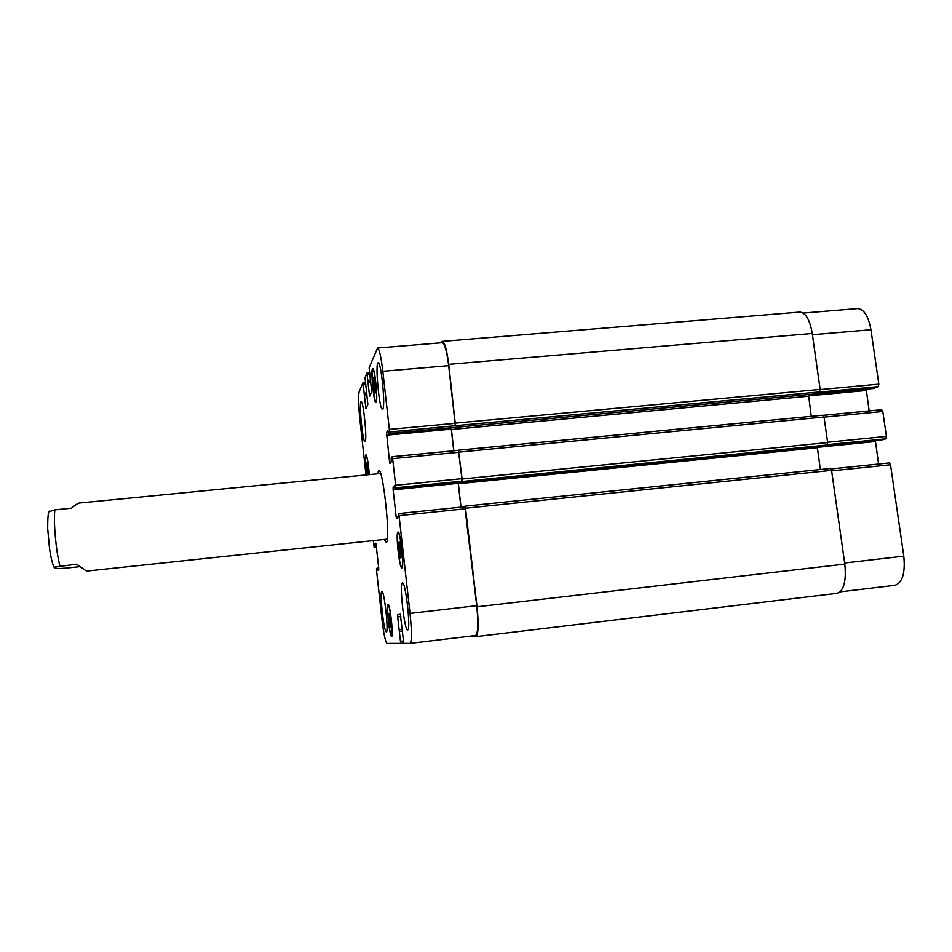 <?xml version="1.0" encoding="UTF-8"?>
<svg xmlns="http://www.w3.org/2000/svg" width="952" height="952" viewBox="0 0 952 952"><rect width="100%" height="100%" fill="white"/><g stroke="black" fill="none" stroke-linecap="round" stroke-linejoin="round"><path stroke-width="1.43" d="M380.598 473.513L79.421 503.013C78.016 503.168 75.363 504.905 71.459 508.201L54.895 509.832L49.016 511.724M79.885 566.654L65.521 568.165C53.395 569.106 55.18 567.785 54.014 567.166L76.553 564.203L86.537 571.093L387.297 539.13M377.527 473.822L378.729 470.383C383.073 467.682 390.844 541.367 386.322 542.473L384.227 539.451M398.983 550.565L398.579 542.462L399.531 541.795L401.292 557.503L400.328 558.074L398.983 550.565L400.947 550.351M398.579 542.462L399.626 542.354M373.589 387.143L373.148 379.075L373.874 377.42L375.516 392.069L374.767 393.64L373.589 387.143L375.243 387M373.148 379.075L374.16 378.991M367.531 474.798L366.437 463.802L367.055 462.803L368.448 474.703M366.853 470.823L368.21 470.693M366.437 463.802L367.222 463.731M389.059 620.526L388.678 613.504L389.463 613.326L391.022 627.332L390.225 627.428L389.059 620.526L390.641 620.347M388.678 613.504L389.475 613.409M369.221 474.632C368.329 463.672 367.282 457.353 366.08 455.687C365.235 457.626 365.449 464.017 366.722 474.87M366.639 474.881C365.306 463.445 365.092 456.722 365.985 454.735C367.246 456.436 368.353 463.065 369.317 474.62M376.076 401.22C377.813 398.805 374.743 368.531 372.863 369.602C370.661 369.114 373.743 402.351 375.814 401.458L376.076 401.22M376.195 402.256L375.921 402.517C373.708 403.469 370.423 368.031 372.767 368.543C374.779 367.401 378.051 399.709 376.195 402.256M401.815 566.749C404.172 566.488 400.423 531.954 398.174 533.144C395.687 532.668 399.4 567.749 401.732 566.773L401.815 566.749M401.946 567.868L401.863 567.892C399.364 568.927 395.413 531.525 398.067 532.025C400.459 530.752 404.457 567.606 401.946 567.868M391.51 635.377L391.522 635.377C393.497 635.936 390.011 604.413 388.214 605.436C386.25 604.984 389.677 636.126 391.51 635.377L392.069 635.305M391.617 636.376C389.665 637.15 386.012 603.961 388.107 604.437C390.022 603.342 393.735 636.971 391.629 636.376L391.617 636.376M365.223 441.347L364.985 441.561C362.652 442.632 358.654 401.042 361.153 401.637C363.283 400.28 367.258 438.967 365.223 441.347M386.31 631.795C383.93 632.842 379.336 590.811 381.895 591.394C384.227 589.978 388.904 632.592 386.322 631.795L386.31 631.795M407.635 629.891C404.398 631.116 399.019 582.327 402.458 582.933C405.623 581.22 411.121 630.783 407.646 629.891L407.635 629.891M382.859 408.92L382.49 409.253C379.336 410.526 374.862 362.2 378.206 362.831C381.062 361.224 385.548 405.6 382.859 408.92M365.996 474.953L359.939 420.141C358.44 405.504 358.178 396.103 359.118 391.938L362.962 382.68L365.901 408.563L367.853 404.445L365.021 377.647L366.937 373.065L369.59 396.27L371.685 391.784L369.15 367.662L377.563 348.027C379.289 348.896 381.05 356.655 382.823 371.292L389.356 429.423L389.38 432.018L388.38 433.6L387.845 430.53L386.524 432.648L389.511 461.589L389.951 463.517L391.332 461.696L391.129 458.114L392.188 456.686L392.64 458.65L395.627 485.282L395.651 487.805L394.997 488.519L394.509 485.794L393.117 487.364L393.14 489.84L396.127 516.508L396.591 518.543L398.031 517.281L398.567 513.568L399.043 515.639L410.038 613.409C411.847 631.426 411.859 641.41 410.074 643.35L403.755 643.362L400.34 614.195L397.65 614.73L397.674 616.896L400.697 643.362L386.952 643.385C385.346 641.85 383.668 633.687 381.895 618.883L376.552 570.486L376.504 568.511L377.278 568.035L377.682 570.415L378.717 569.796L378.67 567.785L376.147 544.96L375.778 543.199L374.767 544.044L374.898 546.591L374.148 547.21L373.255 540.617M400.697 643.362L403.588 643.016L400.697 643.362M803.226 313.077L857.514 308.615C863.976 309.043 868.45 316.1 870.949 329.761L878.839 384.156L878.184 386.655L873.662 388.475M866.225 389.178L869.164 410.919M823.337 415.334L881.659 409.717L882.802 411.49L886.419 436.397L885.753 438.836L882.944 439.729M875.34 440.49L878.601 464.029M889.335 462.922L831.12 468.931L889.335 462.922L890.536 464.778L903.805 556.146C905.411 573.044 902.472 582.767 894.987 585.29L840.081 591.858L894.987 585.29M475.869 636.626L836.998 593.334C843.853 590.871 846.459 581.125 844.817 564.084L831.584 470.359L830.453 468.479L464.969 506.178M824.134 446.036L460.911 482.378L824.099 446.048L827.074 445.012L827.669 442.573L824.051 417.012L822.98 415.215L458.471 450.201L462.113 478.999L462.029 481.51L460.732 481.95M820.362 469.514L817.268 446.726M811.259 416.345L808.51 394.544M878.184 386.655L819.136 392.129L820.16 389.416L812.258 333.486C809.843 319.705 805.678 312.577 799.751 312.101L442.299 341.387C444.703 342.196 446.833 349.86 448.713 364.354L455.52 425.711L389.38 432.018M377.563 348.027L442.263 342.708C444.667 343.529 446.809 351.181 448.69 365.687L455.353 425.889M451.129 427.781L453.735 450.784M822.98 415.215L458.424 450.189L461.887 478.677L461.803 481.188L460.851 481.938L394.997 488.519L460.863 481.926M458.09 482.212L460.947 507.13M398.59 513.58L464.826 506.738L476.714 605.674C478.499 623.536 478.094 633.496 475.5 635.519L410.122 643.35M463.933 506.821L464.945 506.178L465.516 508.213L477.035 606.781C478.82 624.655 478.404 634.603 475.81 636.638L466.42 636.602M458.198 482.2L461.018 507.13M451.248 427.769L453.807 450.772M440.966 342.815L442.299 341.387M59.928 565.952C56.061 552.172 53.229 520.53 54.895 509.832M812.437 334.735L870.949 329.761M820.184 389.582L878.839 384.156M808.403 395.877L866.213 390.487M824.075 417.143L882.802 411.49M827.621 442.252L886.419 436.397M827.431 444.655L885.753 438.836M882.98 439.729L825.848 445.441L883.016 439.717M817.268 447.369L875.364 441.549M831.655 470.871L890.536 464.778M844.674 563.001L903.805 556.146M378.682 567.88L377.278 568.035L378.682 567.88M378.753 568.606L377.42 568.749M378.765 569.558L377.527 569.689M376.004 543.913L374.767 544.044M376.123 544.711L374.779 544.853M376.314 546.448L374.898 546.591M376.23 545.651L374.886 545.793M376.373 546.96L374.148 547.198L376.373 546.972M365.354 382.502L362.998 382.704M365.532 384.072L363.295 384.275M366.782 392.938L364.283 393.152M366.877 393.842L364.307 394.068M366.901 394.009L364.235 394.247M366.996 394.913L364.259 395.163M366.734 406.825L365.556 406.932M369.507 372.887L366.972 373.101M369.697 374.505L367.282 374.707M370.602 380.074L367.912 380.312M370.697 381.026L367.936 381.264M370.721 381.205L367.853 381.454M370.828 382.157L367.865 382.406M370.423 394.497L369.233 394.604M448.69 365.687L382.823 371.292M455.413 423.307L389.356 429.423M388.154 432.494L386.524 432.648M451.224 429.162L386.56 435.183M391.355 461.411L389.511 461.589M458.805 452.283L392.64 458.65M458.209 450.367L392.224 456.698M461.887 478.677L395.627 485.282M461.803 481.188L395.651 487.805M394.759 487.21L393.117 487.364M458.174 483.33L393.14 489.84M398.031 516.317L396.127 516.508M465.397 508.773L399.043 515.639M476.714 605.674L410.038 613.409M400.459 614.409L397.65 614.73M400.828 616.527L397.674 616.896M402.268 629.427L399.114 629.796M402.16 631.164L399.59 631.473M403.255 640.934L400.685 641.243M817.304 447.749L458.281 483.723M827.074 445.012L462.029 481.51M827.669 442.573L462.113 478.999M824.051 417.012L458.971 452.129M808.438 396.234L451.331 429.53M873.781 388.464L388.38 433.6M819.577 391.938L455.52 425.711M820.16 389.416L455.58 423.128M812.258 333.486L448.713 364.354M844.817 564.084L477.035 606.781M831.584 470.359L465.516 508.213M54.014 567.166C52.491 564.191 51.003 558.122 49.552 548.959L47.671 528.479C47.659 517.995 48.183 512.2 49.254 511.093M373.493 369.555L372.863 369.602M376.433 401.411L375.814 401.458M398.876 533.072L398.174 533.144M402.434 566.702L401.732 566.773M881.659 409.717L823.313 415.322M365.354 382.466L362.962 382.68M369.507 372.851L366.937 373.065M458.257 450.344L392.188 456.686M464.826 506.738L398.567 513.568M475.5 635.519L410.074 643.35M388.368 433.612L873.722 388.475M475.81 636.638L836.998 593.334M464.945 506.178L830.453 468.479"/></g></svg>
